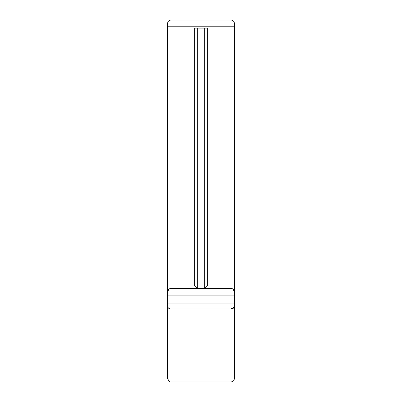 <?xml version="1.0" encoding="UTF-8"?>
<svg xmlns="http://www.w3.org/2000/svg" width="402" height="402" viewBox="0 0 402 402"><rect width="100%" height="100%" fill="white"/><g stroke="black" fill="none" stroke-linecap="round" stroke-linejoin="round"><path stroke-width="0.6" d="M167.956 290.334L169.036 289.058L167.624 291.782L167.624 23.437L167.624 306.068A3.337 2.96 0 0 0 170.961 309.022L170.961 381.9L170.961 309.022A3.337 2.96 180 0 1 167.624 306.068L167.624 303.108L170.961 303.108L170.961 309.022L170.961 303.108L167.624 303.108L167.624 295.123L170.961 295.123L170.961 303.108L231.039 303.108L231.039 288.445A3.337 3.337 0 0 1 234.376 291.782L234.376 306.068A3.337 2.96 180 0 1 231.039 309.022L231.039 303.108L234.376 303.108L231.039 303.108L231.039 295.123L234.376 295.123L167.624 295.123L167.624 291.782A3.337 3.337 0 0 1 170.961 288.445L170.961 295.123L170.961 288.445A3.337 3.337 0 0 0 167.624 291.782L167.815 290.671M234.044 290.334L232.964 289.058L234.376 291.782L234.376 23.437L234.376 291.782A3.337 3.337 0 0 0 231.039 288.445L231.039 26.773L170.961 26.773L170.961 288.445L231.039 288.445L231.039 20.1A3.337 3.337 0 0 1 234.376 23.437A3.337 3.337 0 0 0 231.039 20.1L231.039 26.773L234.376 26.773L170.961 26.773L170.961 288.445L231.039 288.445L231.039 295.123L170.961 295.123L170.961 303.108L231.039 303.108L231.039 309.022A3.337 2.96 0 0 0 234.376 306.068L234.376 378.563C234.18 380.588 233.065 381.704 231.039 381.9L231.039 309.022L170.961 309.022L231.039 309.022L231.039 381.9L170.961 381.9C170.096 382.548 168.986 381.433 167.624 378.563L167.624 306.068M231.039 308.47A3.337 3.337 0 0 0 234.376 305.133M234.185 290.671L234.376 303.108M167.624 26.773L170.961 26.773L167.624 26.773M167.624 23.437A3.337 3.337 0 0 1 170.961 20.1L170.961 26.773L170.961 20.1A3.337 3.337 0 0 0 167.624 23.437M207.673 285.108L204.337 288.445C208.738 284.048 208.738 284.048 204.337 288.445L204.337 28.11C208.738 28.11 208.738 28.11 204.337 28.11L197.663 28.11C193.261 28.11 193.261 28.11 197.663 28.11L197.663 288.445L194.327 285.108M204.337 288.445L204.337 28.11L207.673 28.11L207.673 285.189M204.337 28.11L197.663 28.11L197.663 288.445C193.261 284.048 193.261 284.048 197.663 288.445M194.327 285.189L194.327 28.11L197.663 28.11M170.961 20.1L231.039 20.1L170.961 20.1"/></g></svg>
